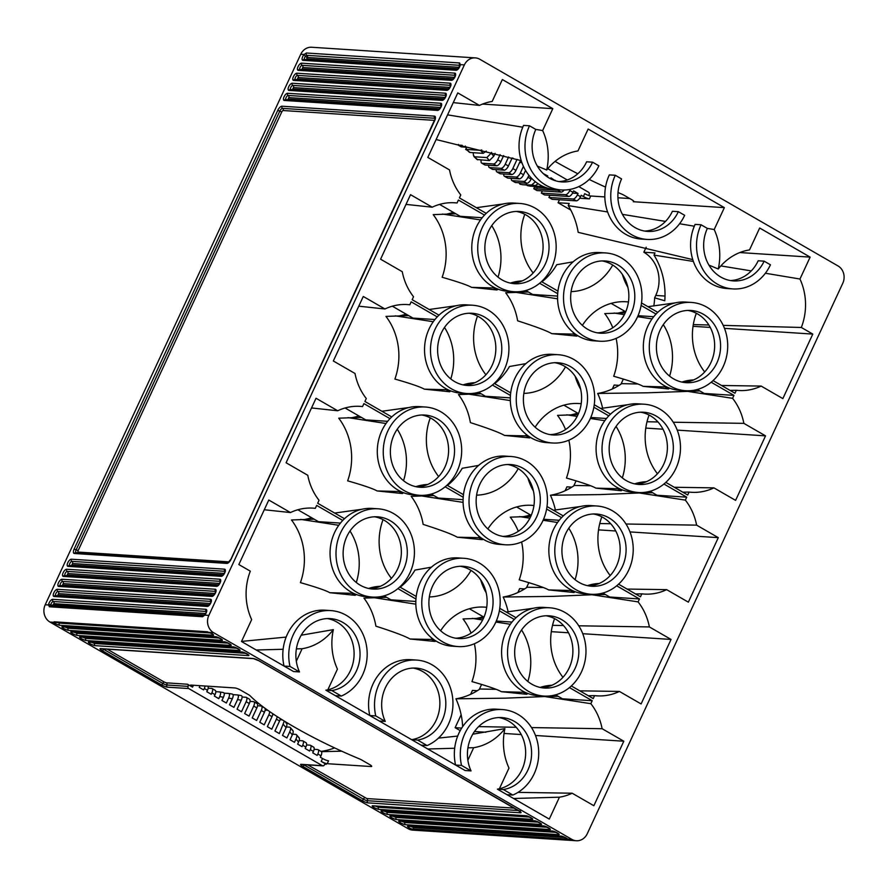 <?xml version="1.0" encoding="UTF-8"?>
<svg xmlns="http://www.w3.org/2000/svg" width="888" height="888" viewBox="0 0 888 888"><rect width="100%" height="100%" fill="white"/><g stroke="black" fill="none" stroke-linecap="round" stroke-linejoin="round"><path stroke-width="1.33" d="M479.786 59.252L838.028 265.945A12.865 11.4 -86.3 0 1 842.79 283.239L587.257 833.732A12.865 11.4 -86.3 0 1 576.334 840.747A12.865 11.4 -86.3 0 1 571.85 839.382L213.608 632.689A12.865 11.4 -86.3 0 1 208.847 615.395L464.369 64.902A12.865 11.4 -86.3 0 1 475.302 57.887A12.865 11.4 -86.3 0 1 479.786 59.252M547.763 168.709L567.277 179.964M578.754 186.591L588.578 192.263A1.61 1.421 93.7 0 1 589.166 194.417A1.61 1.421 -86.3 0 0 589.066 195.615M480.974 160.04L481.074 161.871A4.829 2.054 120 0 0 481.651 163.103A4.829 2.054 120 0 0 482.073 163.226L493.462 163.969A4.829 2.054 120 0 0 497.691 159.818L500.099 154.623M495.104 153.313L493.772 156.199L491.164 153.18L491.53 152.392M549.938 195.271L548.917 197.458L552.07 199.278L576.29 200.855A4.829 2.054 -60 0 0 580.519 196.692L581.185 195.26L583.394 196.537L584.715 193.673A4.829 0.899 -155.1 0 0 590.731 196.004L604.817 196.914M548.917 197.458L573.137 199.034A4.829 2.054 -60 0 0 577.366 194.883L578.033 193.44L573.615 190.898L572.949 192.33L569.796 190.509L570.329 189.355M555.167 180.675L550.904 177.8L550.471 178.743M547.341 176.879L547.752 175.979L543.267 173.593M531.512 178.233L531.113 179.099A4.829 2.054 120 0 1 526.884 183.25L515.495 182.517A4.829 2.054 120 0 1 515.084 182.395L511.921 180.575A4.829 2.054 120 0 1 511.344 179.332L511.299 178.366M511.921 180.575A4.829 2.054 120 0 0 512.343 180.697L523.731 181.429A4.829 2.054 120 0 0 527.96 177.278L528.893 175.258M525.552 170.407L523.543 174.736A4.829 2.054 120 0 1 519.314 178.888L507.925 178.144A4.829 2.054 120 0 1 507.514 178.022L504.362 176.201A4.829 2.054 120 0 1 503.785 174.969L503.729 174.004M504.362 176.201A4.829 2.054 120 0 0 504.773 176.323L516.161 177.067A4.829 2.054 120 0 0 520.39 172.916L523.421 166.378M520.579 160.451L515.972 170.363A4.829 2.054 120 0 1 511.754 174.525L500.355 173.782A4.829 2.054 120 0 1 499.944 173.66L496.792 171.839A4.829 2.054 120 0 1 496.214 170.596L496.159 169.63M496.792 171.839A4.829 2.054 120 0 0 497.202 171.961L508.591 172.705A4.829 2.054 120 0 0 512.82 168.542L517.071 159.385M512.143 157.942L508.413 166.001A4.829 2.054 120 0 1 504.184 170.152L492.785 169.419A4.829 2.054 120 0 1 492.374 169.297L489.221 167.477A4.829 2.054 120 0 1 488.644 166.234L488.589 165.268M489.221 167.477A4.829 2.054 120 0 0 489.632 167.599L501.032 168.332A4.829 2.054 120 0 0 505.25 164.18L508.613 156.943M503.651 155.578L500.843 161.627A4.829 2.054 120 0 1 496.614 165.79L485.225 165.046A4.829 2.054 120 0 1 484.804 164.924L481.651 163.103M284.304 721.089L279.332 733.577L274.914 731.024L279.576 720.989A4.829 2.054 -60 0 0 280.308 718.603M290.221 727.461L289.599 727.161C290.876 727.516 290.92 729.081 289.732 731.845L286.902 737.939L282.484 735.397L286.091 727.627C287.279 724.852 287.235 723.298 285.969 722.943M296.459 734.698L295.837 734.398C297.114 734.753 297.158 736.307 295.97 739.071L294.472 742.313L290.054 739.76L292.33 734.853C293.517 732.089 293.473 730.535 292.208 730.18M299.145 740.581L302.464 740.792A4.829 2.054 120 0 1 302.886 740.914A4.829 2.054 120 0 1 302.697 745.243L302.042 746.675L297.624 744.122L298.568 742.091C299.756 739.327 299.711 737.762 298.446 737.406M306.549 744.932L310.034 745.165A4.829 2.054 120 0 1 310.456 745.287A4.829 2.054 120 0 1 310.267 749.605L309.601 751.037L305.195 748.495L305.861 747.063A4.829 2.054 120 0 0 306.038 742.734A4.829 2.054 120 0 0 305.616 742.612M314.119 749.306L317.604 749.528A4.829 2.054 120 0 1 318.015 749.65A4.829 2.054 120 0 1 317.837 753.979L317.171 755.411L312.754 752.858L313.42 751.426A4.829 2.054 120 0 0 313.608 747.108A4.829 2.054 120 0 0 313.187 746.986M321.201 761.371A4.829 0.899 24.9 0 0 327.217 763.691L371.106 766.544A4.829 0.899 24.9 0 0 371.695 766.4A4.829 0.899 24.9 0 0 369.552 764.513L362.038 760.172A4.829 0.899 24.9 0 0 359.229 758.796A112.587 20.901 -155.1 0 1 250.25 695.926A4.829 0.899 24.9 0 0 248.396 694.605L240.892 690.276A4.829 0.899 24.9 0 0 234.876 687.945L190.987 685.092A4.829 0.899 24.9 0 0 190.398 685.247A4.829 0.899 24.9 0 0 192.541 687.134L187.501 684.226A1.61 1.421 -86.3 0 1 188.09 686.38A1.61 1.421 93.7 0 0 188.689 688.544L322.399 765.689A1.61 1.421 93.7 0 0 324.32 764.99A1.61 1.421 -86.3 0 1 326.251 764.279L321.201 761.371L322.533 758.496L320.324 757.231L320.99 755.799A4.829 2.054 120 0 0 321.167 751.47A4.829 2.054 120 0 0 320.757 751.348M219.702 691.941L219.602 691.93C220.868 692.274 220.912 693.839 219.736 696.603L218.781 698.645L214.374 696.092L215.04 694.66L211.877 692.84L211.222 694.272L206.804 691.73L207.47 690.298L204.318 688.478L203.652 689.909L199.234 687.356L199.9 685.925A4.829 2.054 -60 0 0 200.011 685.68M228.605 693.439L228.505 693.428C229.77 693.783 229.814 695.337 228.627 698.101L226.351 703.007L221.933 700.466L223.443 697.224C224.62 694.46 224.575 692.906 223.31 692.551L219.758 691.941M237.507 694.938L237.407 694.927C238.672 695.282 238.717 696.836 237.529 699.6L233.921 707.37L229.504 704.828L232.334 698.723C233.522 695.959 233.477 694.405 232.212 694.05L228.66 693.45M279.576 720.989L276.423 719.169L271.761 729.203L267.344 726.662L272.006 716.627L268.853 714.807L264.191 724.841L259.784 722.288L264.435 712.254L261.283 710.444L256.632 720.479L252.214 717.926L256.865 707.891L253.713 706.071L249.062 716.105L244.644 713.564L249.306 703.529L246.143 701.709L241.492 711.743L237.074 709.19L241.236 700.232C242.424 697.457 242.38 695.903 241.114 695.548L237.551 694.949M493.806 287.246A56.299 49.883 -86.3 0 1 493.428 287.956L496.936 289.976A56.299 49.883 -86.3 0 1 498.079 289.166A44.234 39.194 -86.3 0 1 493.806 287.246A44.234 39.194 -86.3 0 1 476.312 227.184A44.234 39.194 -86.3 0 1 484.493 215.096A44.234 39.194 -86.3 0 1 486.224 213.364L459.407 197.902L460.783 194.949A56.299 49.883 -86.3 0 1 449.517 169.919L427.827 157.409L457.775 92.896L479.453 105.417A56.299 49.883 -86.3 0 1 492.185 101.443L502.353 79.543L552.813 108.658L542.646 130.558A56.299 49.883 -86.3 0 1 546.719 170.019A56.299 49.883 -86.3 0 1 577.966 150.938L588.134 129.038L724.364 207.637L633.288 201.72L633.61 201.01M618.015 192.541A112.587 20.901 24.9 0 0 621.422 193.973A4.829 0.899 24.9 0 1 624.231 195.349L631.734 199.678A4.829 0.899 24.9 0 1 633.877 201.565A4.829 0.899 24.9 0 1 633.288 201.72M605.527 187.102A112.587 20.901 24.9 0 1 589.177 179.443M577.799 173.748A112.587 20.901 24.9 0 1 555.089 161.383M579.653 198.235L589.41 198.868A4.829 0.899 24.9 0 1 583.394 196.537M572.56 193.084L578.033 193.44M553.923 180.253L555.322 180.342M545.92 175.857L547.752 175.979M519.613 162.526L521.9 162.671M512.043 158.153L513.131 158.231M724.364 207.637L714.196 229.537L707.314 228.383M694.305 226.196L679.586 223.754M665.478 221.412L622.444 214.363M607.603 211.954L568.22 205.605L569.219 203.463L558.064 202.742L570.773 210.068M559.451 199.756L558.064 202.742M629.747 198.535L617.926 197.769M498.878 717.548A36.186 32.068 93.7 0 1 525.652 752.458A36.186 32.068 93.7 0 1 499.378 788.788L508.991 768.076A56.299 49.883 -86.3 0 1 504.917 728.615A56.299 49.883 -86.3 0 1 473.67 747.696L467.932 747.863M454.678 748.251L427.805 748.995M341.691 751.181L321.401 751.659M473.67 747.696L467.865 760.217M502.386 709.568A44.234 39.194 -86.3 0 1 538.361 746.975A44.234 39.194 -86.3 0 1 512.864 795.038L503.352 789.543A36.186 32.068 93.7 0 0 531.59 752.291A36.186 32.068 93.7 0 0 501.864 717.593A36.186 32.068 93.7 0 0 472.705 734.298A36.186 32.068 93.7 0 0 471.051 770.906L461.538 765.412A44.234 39.194 -86.3 0 1 502.386 709.568L496.436 709.179A44.234 39.194 -86.3 0 0 455.588 765.034L325.852 690.176A36.186 32.068 -86.3 0 0 327.827 689.81L337.44 669.097A56.299 49.883 -86.3 0 1 333.366 629.636A56.299 49.883 -86.3 0 1 302.12 648.717L296.315 661.238M576.334 840.747L412.698 830.114A12.865 11.4 -86.3 0 1 408.214 828.748L49.972 622.055A12.865 11.4 -86.3 0 1 45.21 604.761L300.743 54.268A12.865 11.4 -86.3 0 1 311.666 47.253L475.302 57.887M465.623 147.164L461.249 146.875L458.097 145.055L458.386 144.455M467.576 150.527L465.667 149.428L465.923 148.873M533.943 186.48L528.882 185.903M564.146 190.01A4.829 2.054 -60 0 1 561.149 192.119L536.94 190.543L533.788 188.722L534.598 186.98M572.949 192.33A4.829 2.054 -60 0 1 568.72 196.481L544.499 194.916L541.347 193.096L542.368 190.898M646.175 247.208L643.844 252.225A32.168 28.505 -86.3 0 1 655.755 295.449L654.645 297.846L664.79 300.755A69.786 61.838 -86.3 0 0 654.001 255.1L655 252.947L643.844 252.225M653.823 305.994A70.774 62.715 93.7 0 0 654.645 297.846M623.354 379.043L621.001 384.116M619.069 385.37L614.163 385.048L612.343 388.977M576.112 480.819L573.748 485.903M571.817 487.157L566.921 486.835L565.101 490.764M528.86 582.606L526.506 587.69M524.575 588.933L519.68 588.622L517.848 592.551M481.618 684.393L479.265 689.465M477.322 690.72L472.427 690.409L470.607 694.338M461.138 714.74L455.122 727.683L460.173 730.591L459.662 731.69M458.141 734.953L457.631 736.074M322.533 758.496A4.829 0.899 -155.1 0 0 328.549 760.827L327.217 763.691M208.158 688.167L211.644 688.4A4.829 2.054 -60 0 1 212.066 688.511A4.829 2.054 -60 0 1 211.877 692.84M286.513 723.165L285.192 721.633M292.751 730.402L290.265 727.516M282.306 719.857L280.064 719.713M289.599 727.161L286.38 726.95M295.837 734.398L292.618 734.187M276.423 719.169A4.829 2.054 -60 0 0 277.167 716.605M272.006 716.627A4.829 2.054 -60 0 0 272.771 713.708M268.853 714.807A4.829 2.054 -60 0 0 269.597 711.543M264.435 712.254A4.829 2.054 -60 0 0 264.913 708.213M261.283 710.444A4.829 2.054 -60 0 0 261.461 706.115A4.829 2.054 -60 0 0 261.05 705.993L257.564 705.771M256.865 707.891A4.829 2.054 -60 0 0 257.054 703.562L253.901 701.753A4.829 2.054 -60 0 0 253.48 701.631L249.994 701.398M253.713 706.071A4.829 2.054 -60 0 0 253.901 701.753M249.306 703.529A4.829 2.054 -60 0 0 249.484 699.2L246.331 697.38A4.829 2.054 -60 0 0 245.909 697.258L242.069 697.013M246.143 701.709A4.829 2.054 -60 0 0 246.331 697.38M272.694 714.496L274.092 714.596M265.135 710.134L267.832 710.311M219.602 691.93L215.795 691.674M237.407 694.927L233.011 694.638M228.505 693.428L224.109 693.14M215.04 694.66A4.829 2.054 -60 0 0 215.218 690.331L212.066 688.511M207.47 690.298A4.829 2.054 -60 0 0 207.903 686.191M204.318 688.478A4.829 2.054 -60 0 0 205.05 686.013M685.636 390.709L679.686 390.32A44.234 39.194 -86.3 0 1 669.63 388.145A44.234 39.194 -86.3 0 1 665.356 386.225A44.234 39.194 -86.3 0 1 647.863 326.162A44.234 39.194 -86.3 0 1 656.032 314.075A44.234 39.194 -86.3 0 1 657.775 312.343A44.234 39.194 -86.3 0 1 685.414 302.042L691.364 302.431A44.234 39.194 -86.3 0 1 723.187 366.578A44.234 39.194 -86.3 0 1 685.636 390.709A44.234 39.194 -86.3 0 1 653.812 326.551A44.234 39.194 -86.3 0 1 691.364 302.431M594.261 404.75L610.533 414.13A44.234 39.194 -86.3 0 1 638.172 403.829L644.122 404.207A44.234 39.194 -86.3 0 1 675.946 468.365A44.234 39.194 -86.3 0 1 638.383 492.496A44.234 39.194 -86.3 0 1 606.56 428.338A44.234 39.194 -86.3 0 1 644.122 404.207M683.183 382.328A36.186 32.068 93.7 0 0 693.739 379.886A36.186 32.068 -86.3 0 0 704.695 371.961A36.186 32.068 93.7 0 0 710.933 362.559A36.186 32.068 93.7 0 0 696.325 313.264A36.186 32.068 -86.3 0 0 687.856 310.411M547.019 506.526L563.281 515.917A44.234 39.194 -86.3 0 1 590.92 505.605L596.869 505.994A44.234 39.194 -86.3 0 1 628.693 570.152A44.234 39.194 -86.3 0 1 591.142 594.272A44.234 39.194 -86.3 0 1 559.318 530.125A44.234 39.194 -86.3 0 1 596.869 505.994M635.941 484.115A36.186 32.068 93.7 0 0 646.497 481.662A36.186 32.068 -86.3 0 0 657.453 473.748A36.186 32.068 93.7 0 0 663.68 464.335A36.186 32.068 93.7 0 0 649.073 415.051A36.186 32.068 -86.3 0 0 640.614 412.199M638.383 492.496L632.434 492.107A44.234 39.194 -86.3 0 1 622.377 489.932A44.234 39.194 -86.3 0 1 618.115 488A44.234 39.194 -86.3 0 1 600.61 427.949A44.234 39.194 -86.3 0 1 608.791 415.862A44.234 39.194 -86.3 0 1 610.533 414.13M499.766 608.313L516.039 617.704A44.234 39.194 -86.3 0 1 543.678 607.392L549.628 607.78A44.234 39.194 -86.3 0 1 581.451 671.939A44.234 39.194 -86.3 0 1 543.889 696.059A44.234 39.194 -86.3 0 1 512.076 631.901A44.234 39.194 -86.3 0 1 549.628 607.78M588.7 585.902A36.186 32.068 93.7 0 0 599.245 583.449A36.186 32.068 -86.3 0 0 610.2 575.535A36.186 32.068 93.7 0 0 616.439 566.122A36.186 32.068 93.7 0 0 601.831 516.838A36.186 32.068 -86.3 0 0 593.373 513.986M591.142 594.272L585.192 593.883A44.234 39.194 -86.3 0 1 575.135 591.719A44.234 39.194 -86.3 0 1 570.873 589.787A44.234 39.194 -86.3 0 1 553.368 529.736A44.234 39.194 -86.3 0 1 561.549 517.637A44.234 39.194 -86.3 0 1 563.281 515.917M541.447 687.689A36.186 32.068 93.7 0 0 552.003 685.236A36.186 32.068 -86.3 0 0 562.959 677.311A36.186 32.068 93.7 0 0 569.186 667.909A36.186 32.068 93.7 0 0 554.589 618.625A36.186 32.068 -86.3 0 0 546.12 615.773M543.889 696.059L537.939 695.67A44.234 39.194 -86.3 0 1 527.883 693.495A44.234 39.194 -86.3 0 1 523.62 691.574A44.234 39.194 -86.3 0 1 506.127 631.523A44.234 39.194 -86.3 0 1 514.296 619.424A44.234 39.194 -86.3 0 1 516.039 617.704M484.493 215.096L458.408 200.044L457.043 202.997A56.299 49.883 -86.3 0 0 432.212 207.193L406.016 204.395M446.564 389.022A56.299 49.883 -86.3 0 1 446.176 389.743L449.683 391.763A56.299 49.883 -86.3 0 1 450.827 390.953A44.234 39.194 -86.3 0 1 446.564 389.022A44.234 39.194 -86.3 0 1 429.059 328.971A44.234 39.194 -86.3 0 1 437.24 316.883A44.234 39.194 -86.3 0 1 438.983 315.151L412.165 299.678L413.531 296.736A56.299 49.883 -86.3 0 1 402.264 271.706L380.586 259.196L410.522 194.683L432.212 207.193M437.24 316.883L411.166 301.831L409.801 304.784A56.299 49.883 -86.3 0 0 384.959 308.98L358.774 306.182M399.323 490.809A56.299 49.883 -86.3 0 1 398.934 491.519L402.442 493.539A56.299 49.883 -86.3 0 1 403.585 492.74A44.234 39.194 -86.3 0 1 399.323 490.809A44.234 39.194 -86.3 0 1 381.818 430.758A44.234 39.194 -86.3 0 1 389.999 418.659A44.234 39.194 -86.3 0 1 391.73 416.938L364.913 401.465L366.289 398.512A56.299 49.883 -86.3 0 1 355.022 373.493L333.333 360.983L363.281 296.47L384.959 308.98M389.999 418.659L363.914 403.618L362.548 406.571A56.299 49.883 -86.3 0 0 337.718 410.767L311.522 407.958M352.07 592.596A56.299 49.883 -86.3 0 1 351.692 593.306L355.189 595.326A56.299 49.883 -86.3 0 1 356.332 594.516A44.234 39.194 -86.3 0 1 352.07 592.596A44.234 39.194 -86.3 0 1 334.576 532.545A44.234 39.194 -86.3 0 1 342.746 520.446A44.234 39.194 -86.3 0 1 344.489 518.725L317.671 503.252L319.036 500.299A56.299 49.883 -86.3 0 1 307.77 475.28L286.091 462.759L316.028 398.257L337.718 410.767M342.746 520.446L316.672 505.405L315.307 508.347A56.299 49.883 -86.3 0 0 290.465 512.554L264.28 509.745M299.5 671.927L289.988 666.433A44.234 39.194 -86.3 0 1 330.836 610.589A44.234 39.194 -86.3 0 1 366.811 647.996A44.234 39.194 -86.3 0 1 341.314 696.059L331.801 690.564A36.186 32.068 93.7 0 0 360.04 653.313A36.186 32.068 93.7 0 0 330.314 618.614A36.186 32.068 93.7 0 0 301.154 635.32A36.186 32.068 93.7 0 0 299.5 671.927L293.551 671.539L241.503 641.513L251.659 619.613A56.299 49.883 -86.3 0 1 250.305 571.162L238.839 564.546L268.787 500.033L290.465 512.554M461.538 765.412L455.588 765.034L465.101 770.518L471.051 770.906M499.378 788.788A36.186 32.068 -86.3 0 1 497.402 789.155L503.352 789.543M569.441 687.59L592.218 700.732L590.853 703.685A56.299 49.883 -86.3 0 1 602.12 728.715L623.809 741.225L593.861 805.727L572.172 793.217A56.299 49.883 -86.3 0 1 559.44 797.191L549.284 819.091L497.402 789.155M571.317 685.947L593.217 698.59L594.594 695.637A56.299 49.883 -86.3 0 0 600.832 695.926A56.299 49.883 -86.3 0 0 619.424 691.441L579.786 690.831M616.683 585.803L639.471 598.956L638.095 601.898A56.299 49.883 -86.3 0 1 649.372 626.928L671.051 639.438L641.103 703.951L619.424 691.441M618.57 584.171L640.47 596.803L641.835 593.85A56.299 49.883 -86.3 0 0 648.085 594.15A56.299 49.883 -86.3 0 0 666.666 589.654L627.039 589.055M663.924 484.016L686.713 497.169L685.347 500.122A56.299 49.883 -86.3 0 1 696.614 525.141L718.303 537.651L688.355 602.164L666.666 589.654M665.811 482.384L687.712 495.016L689.088 492.063A56.299 49.883 -86.3 0 0 695.326 492.363A56.299 49.883 -86.3 0 0 713.919 487.867L674.281 487.268M711.177 382.24L733.965 395.382L732.589 398.335A56.299 49.883 -86.3 0 1 743.855 423.354L765.545 435.864L735.597 500.377L713.919 487.867M713.064 380.597L734.964 393.229L736.33 390.276A56.299 49.883 -86.3 0 0 742.568 390.576A56.299 49.883 -86.3 0 0 761.16 386.08L721.533 385.481M714.196 229.537A56.299 49.883 -86.3 0 1 718.27 268.997A56.299 49.883 -86.3 0 1 749.516 249.917L759.673 228.016L810.134 257.12L799.966 279.021A56.299 49.883 -86.3 0 1 801.331 327.472L812.786 334.088L782.85 398.601L761.16 386.08M523.62 691.574A56.299 49.883 -86.3 0 1 523.243 692.285L526.739 694.305A56.299 49.883 -86.3 0 1 527.883 693.495M435.464 640.703A44.234 39.194 -86.3 0 1 431.59 637.895A56.299 49.883 -86.3 0 1 431.657 639.449L435.164 641.469A56.299 49.883 -86.3 0 1 435.464 640.703A44.234 39.194 -86.3 0 0 452.17 646.187L458.119 646.575A44.234 39.194 -86.3 0 1 426.296 582.417A44.234 39.194 -86.3 0 1 463.858 558.286A44.234 39.194 -86.3 0 1 495.671 622.444A44.234 39.194 -86.3 0 1 458.119 646.575M399.778 586.968L416.217 596.459A44.234 39.194 -86.3 0 1 420.346 582.029A44.234 39.194 -86.3 0 1 457.908 557.908L463.858 558.286M431.59 637.895A44.234 39.194 -86.3 0 1 415.95 599.034A44.234 39.194 -86.3 0 1 416.217 596.459M415.95 599.034L397.891 588.611M562.959 677.311A56.299 49.883 -86.3 0 1 554.589 618.625M540.137 687.423A56.299 49.883 -86.3 0 1 552.003 685.236M521.556 629.981A56.299 49.883 -86.3 0 1 527.849 681.473M570.873 589.787A56.299 49.883 -86.3 0 1 570.485 590.498L573.992 592.518A56.299 49.883 -86.3 0 1 575.135 591.719M514.296 619.424L499.367 610.811M429.348 596.947A56.299 49.883 -86.3 0 0 471.006 570.396A36.186 32.068 -86.3 0 1 480.663 579.831A56.299 49.883 -86.3 0 0 486.18 592.762A36.186 32.068 -86.3 0 1 486.702 607.314A56.299 49.883 -86.3 0 0 440.615 630.735M482.717 538.916A44.234 39.194 -86.3 0 1 478.832 536.108A56.299 49.883 -86.3 0 1 478.91 537.662L482.417 539.682A56.299 49.883 -86.3 0 1 482.717 538.916A44.234 39.194 -86.3 0 0 499.411 544.399L505.361 544.788A44.234 39.194 -86.3 0 1 473.548 480.63A44.234 39.194 -86.3 0 1 511.1 456.51A44.234 39.194 -86.3 0 1 542.923 520.657A44.234 39.194 -86.3 0 1 505.361 544.788M374.57 516.794A36.186 32.068 -86.3 0 1 383.039 519.647A56.299 49.883 -86.3 0 0 391.408 578.332A36.186 32.068 -86.3 0 1 380.453 586.258A56.299 49.883 -86.3 0 0 368.587 588.444M350.005 531.002A56.299 49.883 -86.3 0 1 356.299 582.495M447.019 485.192L463.458 494.672A44.234 39.194 -86.3 0 1 467.588 480.242A44.234 39.194 -86.3 0 1 505.15 456.121L511.1 456.51M478.832 536.108A44.234 39.194 -86.3 0 1 463.203 497.247A44.234 39.194 -86.3 0 1 463.458 494.672M463.203 497.247L445.132 486.824M618.115 488A56.299 49.883 -86.3 0 1 617.726 488.722L621.234 490.742A56.299 49.883 -86.3 0 1 622.377 489.932M610.2 575.535A56.299 49.883 -86.3 0 1 601.831 516.838M587.379 585.647A56.299 49.883 -86.3 0 1 599.245 583.449M568.797 528.194A56.299 49.883 -86.3 0 1 575.091 579.686M529.958 437.129A44.234 39.194 -86.3 0 1 526.085 434.332A56.299 49.883 -86.3 0 1 526.151 435.875L529.659 437.906A56.299 49.883 -86.3 0 1 529.958 437.129A44.234 39.194 -86.3 0 0 546.664 442.613L552.614 443.001A44.234 39.194 -86.3 0 1 520.79 378.843A44.234 39.194 -86.3 0 1 558.341 354.723A44.234 39.194 -86.3 0 1 590.165 418.881A44.234 39.194 -86.3 0 1 552.614 443.001M561.549 517.637L546.62 509.024M476.59 495.16A56.299 49.883 -86.3 0 0 518.248 468.609A36.186 32.068 -86.3 0 1 527.916 478.044A56.299 49.883 -86.3 0 0 533.422 490.986A36.186 32.068 -86.3 0 1 533.954 505.527A56.299 49.883 -86.3 0 0 487.856 528.948M494.261 383.405L510.7 392.885A44.234 39.194 -86.3 0 1 514.84 378.466A44.234 39.194 -86.3 0 1 552.392 354.334L558.341 354.723M526.085 434.332A44.234 39.194 -86.3 0 1 510.445 395.46A44.234 39.194 -86.3 0 1 510.7 392.885M510.445 395.46L492.385 385.037M421.822 415.007A36.186 32.068 -86.3 0 1 430.28 417.86A56.299 49.883 -86.3 0 0 438.65 476.556A36.186 32.068 -86.3 0 1 427.694 484.471A56.299 49.883 -86.3 0 0 415.828 486.668M397.247 429.215A56.299 49.883 -86.3 0 1 403.541 480.708M657.453 473.748A56.299 49.883 -86.3 0 1 649.073 415.051M634.62 483.86A56.299 49.883 -86.3 0 1 646.497 481.662M616.05 426.418A56.299 49.883 -86.3 0 1 622.344 477.899M665.356 386.225A56.299 49.883 -86.3 0 1 664.979 386.935L668.486 388.955A56.299 49.883 -86.3 0 1 669.63 388.145M523.842 393.384A56.299 49.883 -86.3 0 0 565.501 366.822A36.186 32.068 -86.3 0 1 575.158 376.268A56.299 49.883 -86.3 0 0 580.663 389.199A36.186 32.068 -86.3 0 1 581.196 403.74A56.299 49.883 -86.3 0 0 535.109 427.161M576.9 336.119A56.299 49.883 -86.3 0 1 577.211 335.353A44.234 39.194 -86.3 0 1 573.326 332.545A56.299 49.883 -86.3 0 1 573.404 334.099L576.9 336.119L551.781 333.644C546.819 330.78 535.442 326.507 517.637 320.823A61.561 54.556 93.7 0 0 505.683 292.774L528.338 291.974M608.791 415.862L593.861 407.248M469.064 313.22A36.186 32.068 -86.3 0 1 477.522 316.073A56.299 49.883 -86.3 0 0 485.903 374.769A36.186 32.068 -86.3 0 1 474.947 382.684A56.299 49.883 -86.3 0 0 463.081 384.881M444.5 327.439A56.299 49.883 -86.3 0 1 450.793 378.921M541.514 281.618L557.953 291.109A44.234 39.194 -86.3 0 1 562.082 276.679A44.234 39.194 -86.3 0 1 599.644 252.547L605.594 252.936A44.234 39.194 -86.3 0 1 637.418 317.094A44.234 39.194 -86.3 0 1 599.855 341.214A44.234 39.194 -86.3 0 1 568.031 277.067A44.234 39.194 -86.3 0 1 605.594 252.936M573.326 332.545A44.234 39.194 -86.3 0 1 557.697 293.684A44.234 39.194 -86.3 0 1 557.953 291.109M557.697 293.684L539.627 283.261M704.695 371.961A56.299 49.883 -86.3 0 1 696.325 313.264M681.873 382.073A56.299 49.883 -86.3 0 1 693.739 379.886M663.292 324.631A56.299 49.883 -86.3 0 1 669.585 376.124M641.513 302.963L657.775 312.343M656.032 314.075L641.114 305.461M571.084 291.597A56.299 49.883 -86.3 0 0 612.742 265.035A36.186 32.068 -86.3 0 1 622.41 274.481A56.299 49.883 -86.3 0 0 627.916 287.412A36.186 32.068 -86.3 0 1 628.449 301.964A56.299 49.883 -86.3 0 0 582.35 325.385M516.317 211.433A36.186 32.068 -86.3 0 1 524.775 214.286A56.299 49.883 -86.3 0 0 533.144 272.982A36.186 32.068 -86.3 0 1 522.188 280.908A56.299 49.883 -86.3 0 0 510.323 283.094M491.741 225.652A56.299 49.883 -86.3 0 1 498.035 277.145M213.608 632.689L49.972 622.055M208.847 615.395L204.751 615.129L202.608 616.727L49.384 606.77L48.551 604.983L45.21 604.761M458.208 68.742L306.771 58.908L307.004 57.742L305.55 56.111L306.882 55.334L460.317 65.357M306.438 53.003L459.662 62.959L460.284 64.635A4.018 1.709 120 0 1 458.719 68.398A4.018 1.709 120 0 1 456.132 70.274L302.908 60.317A4.018 1.709 120 0 1 302.164 58.231A4.018 1.709 120 0 1 304.084 54.49L306.438 53.003A1.61 1.421 93.7 0 0 306.882 55.334A1.61 1.421 93.7 0 1 307.437 57.476L459.218 67.333M51.349 605.838L50.816 604.895A2.409 1.021 120 0 1 51.748 602.63A2.409 1.021 120 0 1 53.302 601.509L206.405 611.455M204.673 614.94L53.069 604.795A1.61 1.099 3.9 0 1 50.816 604.895A1.61 1.099 4.2 0 0 48.551 604.983A4.018 1.709 120 0 1 50.128 601.22A4.018 1.709 120 0 1 52.703 599.345L205.927 609.301A4.018 1.709 120 0 1 206.671 611.388A4.018 1.709 120 0 1 204.751 615.129A1.61 0.622 -138.8 0 1 204.806 614.796A1.61 0.622 -138.8 0 1 205.095 614.707M567.754 839.116A4.018 0.744 24.9 0 0 564.624 837.218A4.018 0.744 24.9 0 0 561.216 836.108L408.003 826.151A4.018 0.744 24.9 0 0 408.08 827.05A4.018 0.744 24.9 0 0 411.555 828.959L571.85 839.382M518.381 635.542A36.186 32.068 93.7 0 0 544.411 688.034A36.186 32.068 93.7 0 0 575.147 668.298A36.186 32.068 93.7 0 0 549.106 615.806A36.186 32.068 93.7 0 0 518.381 635.542M565.623 533.766A36.186 32.068 93.7 0 0 591.663 586.247A36.186 32.068 93.7 0 0 622.388 566.511A36.186 32.068 93.7 0 0 596.359 514.019A36.186 32.068 93.7 0 0 565.623 533.766M612.875 431.979A36.186 32.068 93.7 0 0 638.905 484.471A36.186 32.068 93.7 0 0 669.63 464.724A36.186 32.068 93.7 0 0 643.6 412.232A36.186 32.068 93.7 0 0 612.875 431.979M660.117 330.192A36.186 32.068 93.7 0 0 686.158 382.684A36.186 32.068 93.7 0 0 716.882 362.937A36.186 32.068 93.7 0 0 690.842 310.456A36.186 32.068 93.7 0 0 660.117 330.192M506.915 794.649L512.864 795.038M438.439 738.117L457.697 736.063M472.771 734.187L504.917 728.615M572.172 793.217L517.981 792.374M513.575 798.49L559.44 797.191M478.643 726.606L516.228 727.305M531.512 727.583L602.12 728.715M462.626 726.284A69.786 61.838 93.7 0 0 455.944 698.812A69.786 61.838 93.7 0 0 479.92 689.01L495.97 689.332M590.853 703.685L544.788 696.547L505.494 698.168L455.944 698.812M526.739 694.305L501.376 691.697C497.524 689.476 487.723 686.113 471.961 681.607A61.561 54.556 93.7 0 0 474.359 643.756M508.136 611.81A69.786 61.838 93.7 0 0 503.185 597.025A69.786 61.838 93.7 0 0 527.172 587.234L543.212 587.545M555.389 510.034A69.786 61.838 93.7 0 0 550.438 495.238A69.786 61.838 93.7 0 0 574.414 485.447L590.465 485.758M602.63 408.247A69.786 61.838 93.7 0 0 597.68 393.451A69.786 61.838 93.7 0 0 621.667 383.66L637.706 383.982M692.773 259.618L578.199 232.356A69.786 61.838 93.7 0 0 568.22 205.605M334.587 747.896A69.786 61.838 -86.3 0 1 321.012 751.381M552.514 625.319L563.469 625.529M578.765 625.796L649.372 626.928M638.095 601.898L592.03 594.76L552.736 596.381L503.185 597.025M544.788 696.547L558.141 696.303M588.311 695.748L594.594 695.637M573.992 592.518L548.629 589.921C544.777 587.69 534.965 584.326 519.214 579.82A61.561 54.556 93.7 0 0 521.6 541.969M506.216 612.032L533.544 608.225M671.051 639.438L582.739 633.699M568.509 632.778L551.293 631.657M461.705 728.105L455.122 727.683M654.001 255.1L693.373 261.449M720.834 265.912L751.259 270.907M765.367 273.238L799.966 279.021M810.134 257.12L739.826 252.558M693.295 324.586L708.857 324.997M723.209 325.385L801.331 327.472M708.913 265.09L718.27 268.997M812.786 334.088L724.486 328.349M710.245 327.417L693.029 326.307M597.68 393.451L647.23 392.807L699.888 390.953M730.047 390.398L736.33 390.276M647.951 306.682L675.28 302.864M647.008 421.756L657.964 421.955M673.259 422.233L743.855 423.354M732.589 398.335L686.524 391.197M685.347 500.122L639.282 492.973L652.636 492.74M682.805 492.185L689.088 492.063M639.282 492.973L599.977 494.594L550.438 495.238M668.486 388.955L643.123 386.347C639.271 384.127 629.459 380.763 613.708 376.246A61.561 54.556 93.7 0 0 616.094 338.395M600.71 408.469L628.038 404.651M765.545 435.864L677.233 430.125M662.992 429.204L645.787 428.083M592.218 700.732L562.47 698.801L555.599 694.838M639.471 598.956L609.723 597.014L602.841 593.051M592.03 594.76L605.394 594.516M635.553 593.972L641.835 593.85M686.713 497.169L656.965 495.238L650.094 491.264M733.965 395.382L704.206 393.451L697.335 389.477M543.023 687.578L541.846 686.901M590.265 585.791L589.099 585.114M599.766 523.543L610.722 523.742M626.007 524.009L696.614 525.141M621.234 490.742L595.87 488.134C592.019 485.914 582.217 482.539 566.455 478.033A61.561 54.556 93.7 0 0 568.853 440.182M553.457 510.245L580.785 506.438M718.303 537.651L629.992 531.912M615.75 530.991L598.534 529.87M476.934 618.303A61.561 54.556 93.7 0 0 483.15 616.683M471.062 633.1A61.561 54.556 93.7 0 0 463.025 618.947L483.527 618.181M524.175 516.516A61.561 54.556 93.7 0 0 530.402 514.907M518.303 531.313A61.561 54.556 93.7 0 0 510.278 517.16L530.769 516.394M571.428 414.729A61.561 54.556 93.7 0 0 577.644 413.12M565.545 429.526A61.561 54.556 93.7 0 0 557.52 415.373L578.021 414.618M618.67 312.953A61.561 54.556 93.7 0 0 624.897 311.333M612.798 327.75A61.561 54.556 93.7 0 0 604.761 313.586L625.263 312.831M435.164 641.469L410.034 639.005C405.072 636.13 393.695 631.856 375.901 626.173A61.561 54.556 93.7 0 0 363.947 598.124L386.591 597.324M377.844 597.48A61.561 54.556 93.7 0 0 384.071 595.87L390.92 599.822L415.828 601.442M400.166 587.201A61.561 54.556 93.7 0 0 414.985 570.074L431.401 567.188M305.383 519.325A61.561 54.556 93.7 0 0 311.599 517.704M355.189 595.326L329.825 592.718C325.974 590.498 316.172 587.135 300.41 582.628A61.561 54.556 93.7 0 0 291.475 519.968L314.13 519.169M352.625 417.538A61.561 54.556 93.7 0 0 358.852 415.928M398.934 491.519L377.078 490.942C373.226 488.711 363.425 485.348 347.663 480.841A61.561 54.556 93.7 0 0 338.728 418.181L361.372 417.382M482.417 539.682L457.287 537.218C452.325 534.343 440.948 530.069 423.154 524.397A61.561 54.556 93.7 0 0 411.188 496.348L433.844 495.537M425.097 495.704A61.561 54.556 93.7 0 0 431.313 494.083L438.173 498.035L463.081 499.655M447.419 485.414A61.561 54.556 93.7 0 0 462.226 468.287L478.643 465.401M399.878 315.751A61.561 54.556 93.7 0 0 406.094 314.141M446.176 389.743L424.32 389.155C420.468 386.935 410.667 383.561 394.905 379.054A61.561 54.556 93.7 0 0 385.969 316.394L408.624 315.595M529.659 437.906L504.528 435.431C499.567 432.567 488.189 428.294 470.396 422.61A61.561 54.556 93.7 0 0 458.441 394.561L481.085 393.761M472.338 393.917A61.561 54.556 93.7 0 0 478.565 392.296M494.66 383.627A61.561 54.556 93.7 0 0 509.479 366.511L525.896 363.614M447.119 213.975A61.561 54.556 93.7 0 0 453.346 212.354M493.428 287.956L471.572 287.368C467.721 285.148 457.908 281.785 442.157 277.267A61.561 54.556 93.7 0 0 433.211 214.619L455.866 213.808M519.591 292.13A61.561 54.556 93.7 0 0 525.807 290.52M541.902 281.851A61.561 54.556 93.7 0 0 556.721 264.724L573.137 261.827M570.485 590.498L548.629 589.921M557.564 522.488L543.112 520.246M529.892 518.192L519.569 516.605M510.311 624.275L495.859 622.033M482.65 619.979L472.327 618.381M511.976 622.066L496.292 621.045M559.229 520.279L543.545 519.269M604.806 420.701L590.354 418.459M577.145 416.416L566.81 414.818M606.471 418.503L590.786 417.482M653.723 316.716L638.039 315.695M652.058 318.914L637.606 316.672M624.386 314.63L614.063 313.031M523.243 692.285L501.376 691.697M351.692 593.306L329.825 592.718M410.034 639.005L431.657 639.449M241.536 641.414L286.147 637.085M301.221 635.209L333.366 629.636M415.839 604.173L373.238 597.569M302.12 648.717L296.381 648.884M283.128 649.272L256.255 650.016M334.665 513.053L361.993 509.246M386.014 423.509L348.018 417.626M340.437 523.088L318.459 521.667L297.835 509.768M486.224 213.364A44.234 39.194 -86.3 0 1 513.863 203.063L519.813 203.452A44.234 39.194 -86.3 0 1 551.637 267.599A44.234 39.194 -86.3 0 1 514.085 291.73A44.234 39.194 -86.3 0 1 482.262 227.572A44.234 39.194 -86.3 0 1 519.813 203.452M438.983 315.151A44.234 39.194 -86.3 0 1 466.622 304.85L472.571 305.228A44.234 39.194 -86.3 0 1 504.395 369.386A44.234 39.194 -86.3 0 1 466.833 393.517A44.234 39.194 -86.3 0 1 435.02 329.359A44.234 39.194 -86.3 0 1 472.571 305.228M511.643 283.35A36.186 32.068 93.7 0 0 522.188 280.908M514.085 291.73L508.136 291.342A44.234 39.194 -86.3 0 1 498.079 289.166M391.73 416.938A44.234 39.194 -86.3 0 1 419.369 406.626L425.33 407.015A44.234 39.194 -86.3 0 1 457.142 471.173A44.234 39.194 -86.3 0 1 419.591 495.293A44.234 39.194 -86.3 0 1 387.767 431.146A44.234 39.194 -86.3 0 1 425.33 407.015M464.391 385.137A36.186 32.068 93.7 0 0 474.947 382.684M466.833 393.517L460.883 393.129A44.234 39.194 -86.3 0 1 450.827 390.953M344.489 518.725A44.234 39.194 -86.3 0 1 372.128 508.413L378.077 508.802A44.234 39.194 -86.3 0 1 409.901 572.96A44.234 39.194 -86.3 0 1 372.338 597.08A44.234 39.194 -86.3 0 1 340.526 532.922A44.234 39.194 -86.3 0 1 378.077 508.802M417.149 486.924A36.186 32.068 93.7 0 0 427.694 484.471M419.591 495.293L413.642 494.905A44.234 39.194 -86.3 0 1 403.585 492.74M369.896 588.711A36.186 32.068 93.7 0 0 380.453 586.258M372.338 597.08L366.389 596.692A44.234 39.194 -86.3 0 1 356.332 594.516M289.988 666.433L284.038 666.056A44.234 39.194 -86.3 0 1 324.886 610.2L330.836 610.589M327.827 689.81A36.186 32.068 93.7 0 0 354.101 653.479A36.186 32.068 93.7 0 0 327.328 618.57M391.408 578.332A36.186 32.068 93.7 0 0 397.646 568.931A36.186 32.068 93.7 0 0 383.039 519.647M438.65 476.556A36.186 32.068 93.7 0 0 444.888 467.144A36.186 32.068 93.7 0 0 430.28 417.86M485.903 374.769A36.186 32.068 93.7 0 0 492.13 365.356A36.186 32.068 93.7 0 0 477.522 316.073M533.144 272.982A36.186 32.068 93.7 0 0 539.382 263.581A36.186 32.068 93.7 0 0 524.775 214.286M346.831 536.563A36.186 32.068 93.7 0 0 372.86 589.055A36.186 32.068 93.7 0 0 403.596 569.319A36.186 32.068 93.7 0 0 377.555 516.827A36.186 32.068 93.7 0 0 346.831 536.563M394.072 434.787A36.186 32.068 93.7 0 0 420.113 487.268A36.186 32.068 93.7 0 0 450.838 467.532A36.186 32.068 93.7 0 0 424.808 415.04A36.186 32.068 93.7 0 0 394.072 434.787M441.325 333A36.186 32.068 93.7 0 0 467.354 385.492A36.186 32.068 93.7 0 0 498.079 365.745A36.186 32.068 93.7 0 0 472.05 313.253A36.186 32.068 93.7 0 0 441.325 333M488.567 231.213A36.186 32.068 93.7 0 0 514.607 283.705A36.186 32.068 93.7 0 0 545.332 263.969A36.186 32.068 93.7 0 0 519.291 211.477A36.186 32.068 93.7 0 0 488.567 231.213M325.852 690.176L331.801 690.564M335.364 695.67L341.314 696.059M482.173 217.738L460.195 216.306L439.571 204.407M338.772 525.296L300.777 519.402M387.679 421.312L365.701 419.88L345.077 407.981M433.255 321.722L395.26 315.839M434.92 319.525L412.953 318.093L392.329 306.194M480.508 219.935L442.513 214.052M381.907 411.266L409.235 407.459M429.159 309.49L456.488 305.672M542.646 130.558L535.764 129.404M522.755 127.217L447.585 114.852M436.119 139.538L521.223 160.639M537.362 166.112L546.719 170.019M479.453 105.417L453.269 102.608M476.401 207.703L503.729 203.885M552.813 108.658L482.495 104.085M627.916 287.412A36.186 32.068 93.7 0 0 622.41 274.481M580.663 389.199A36.186 32.068 93.7 0 0 575.158 376.268M533.422 490.986A36.186 32.068 93.7 0 0 527.916 478.044M486.18 592.762A36.186 32.068 93.7 0 0 480.663 579.831M375.757 715.928L369.808 715.539A44.234 39.194 -86.3 0 1 410.656 659.684L416.605 660.073A44.234 39.194 -86.3 0 1 452.591 697.48A44.234 39.194 -86.3 0 1 427.095 745.543L417.582 740.059A36.186 32.068 93.7 0 0 445.82 702.797A36.186 32.068 93.7 0 0 416.084 668.098A36.186 32.068 93.7 0 0 386.935 684.803A36.186 32.068 93.7 0 0 385.27 721.411L375.757 715.928A44.234 39.194 -86.3 0 1 416.605 660.073M417.582 740.059L411.632 739.671A36.186 32.068 93.7 0 0 439.871 704.095A36.186 32.068 93.7 0 0 413.098 668.065M471.006 570.396A36.186 32.068 93.7 0 0 460.35 566.278M455.677 638.195A36.186 32.068 93.7 0 0 483.416 618.414A36.186 32.068 93.7 0 0 486.702 607.314M518.248 468.609A36.186 32.068 93.7 0 0 507.592 464.491M502.919 536.408A36.186 32.068 93.7 0 0 530.658 516.638A36.186 32.068 93.7 0 0 533.954 505.527M565.501 366.822A36.186 32.068 93.7 0 0 554.845 362.715M550.172 434.632A36.186 32.068 93.7 0 0 577.91 414.851A36.186 32.068 93.7 0 0 581.196 403.74M612.742 265.035A36.186 32.068 93.7 0 0 602.086 260.928M599.855 341.214L593.905 340.826A44.234 39.194 -86.3 0 1 577.211 335.353M597.413 332.845A36.186 32.068 93.7 0 0 625.152 313.064A36.186 32.068 93.7 0 0 628.449 301.964M432.6 586.058A36.186 32.068 93.7 0 0 458.641 638.55A36.186 32.068 93.7 0 0 489.366 618.803A36.186 32.068 93.7 0 0 463.336 566.311A36.186 32.068 93.7 0 0 432.6 586.058M479.853 484.271A36.186 32.068 93.7 0 0 505.883 536.763A36.186 32.068 93.7 0 0 536.618 517.016A36.186 32.068 93.7 0 0 510.578 464.535A36.186 32.068 93.7 0 0 479.853 484.271M527.095 382.484A36.186 32.068 93.7 0 0 553.135 434.976A36.186 32.068 93.7 0 0 583.86 415.24A36.186 32.068 93.7 0 0 557.819 362.748A36.186 32.068 93.7 0 0 527.095 382.484M574.347 280.708A36.186 32.068 93.7 0 0 600.377 333.189A36.186 32.068 93.7 0 0 631.102 313.453A36.186 32.068 93.7 0 0 605.072 260.961A36.186 32.068 93.7 0 0 574.347 280.708M379.32 721.034L385.27 721.411M421.145 745.154L427.095 745.543M664.979 386.935L643.123 386.347M617.726 488.722L595.87 488.134M504.528 435.431L526.151 435.875M510.334 400.599L467.732 393.995M449.683 391.763L424.32 389.155M551.781 333.644L573.404 334.099M557.575 298.812L514.973 292.219M496.936 289.976L471.572 287.368M463.081 502.386L420.49 495.781M510.323 397.868L485.414 396.259L478.543 392.285M557.575 296.093L532.667 294.472L525.785 290.498M457.287 537.218L478.91 537.662M402.442 493.539L377.078 490.942M371.473 588.6L370.296 587.923M418.714 486.813L417.549 486.136M465.967 385.026L464.79 384.36M513.209 283.25L512.043 282.573M483.971 617.16L469.386 608.746M531.224 515.373L516.627 506.959M578.465 413.597L563.88 405.172M625.718 311.81L611.122 303.385M637.506 484.004L636.341 483.338M684.759 382.229L683.582 381.551M623.809 741.225L535.497 735.486M521.256 734.554L504.04 733.444M485.858 732.256L474.481 731.523M541.347 193.096L565.567 194.672A4.829 2.054 -60 0 0 569.796 190.509M533.788 188.722L557.997 190.298A4.829 2.054 -60 0 0 559.351 189.821M465.667 149.428L466.478 149.484M458.097 145.055L462.204 145.332M546.375 187.768L534.798 187.013L547.918 188.245M533.677 185.77L534.654 186.991L537.44 187.546M544.544 187.079L540.592 186.469L541.98 185.936M538.15 183.738L535.397 185.592L531.69 184.97L535.397 181.751M486.28 151.071L483.194 153.347L480.597 150.338L466.777 149.439L465.601 146.842A4.829 2.054 -60 0 0 465.434 146.065M544.3 187.091L530.203 186.136M473.249 152.703L473.382 155.156L474.503 156.765L473.87 156.499M540.592 186.469L527.25 185.592M530.48 186.191L527.394 185.603L526.273 183.994M535.397 185.592L522.799 184.737M531.69 184.97L522.932 184.771M523.065 184.793L519.98 184.204L518.858 182.595M493.772 156.199L489.432 160.584L477.056 159.518M483.194 153.347L469.996 152.492L466.145 149.162M469.996 152.492L469.33 152.192M489.432 160.584L486.835 157.576L491.164 153.18M486.835 157.576L474.503 156.765L477.722 159.829M480.597 150.338L481.762 149.95M561.327 189.943L555.377 189.555A44.234 39.194 -86.3 0 1 523.554 125.408L529.503 125.785L535.819 129.426A36.186 32.068 93.7 0 0 561.849 181.918A36.186 32.068 93.7 0 0 592.574 162.182L598.889 165.823A44.234 39.194 -86.3 0 1 561.327 189.943A44.234 39.194 -86.3 0 1 529.503 125.785M558.885 181.574A36.186 32.068 93.7 0 0 586.624 161.794L592.574 162.182M647.108 239.438L641.158 239.05A44.234 39.194 -86.3 0 1 609.335 174.892L615.284 175.28L621.589 178.921A36.186 32.068 93.7 0 0 647.63 231.413A36.186 32.068 93.7 0 0 678.354 211.666L684.659 215.307A44.234 39.194 -86.3 0 1 647.108 239.438A44.234 39.194 -86.3 0 1 615.284 175.28M644.655 231.058A36.186 32.068 93.7 0 0 672.405 211.277L678.354 211.666M732.878 288.922L726.928 288.533A44.234 39.194 -86.3 0 1 695.104 224.387L701.054 224.764L707.37 228.405A36.186 32.068 93.7 0 0 733.399 280.897A36.186 32.068 93.7 0 0 764.124 261.161L770.44 264.802A44.234 39.194 -86.3 0 1 732.878 288.922A44.234 39.194 -86.3 0 1 701.054 224.764M730.436 280.553A36.186 32.068 93.7 0 0 758.174 260.772L764.124 261.161M497.691 159.818L500.843 161.627M580.519 196.692L577.366 194.883M527.96 177.278L531.113 179.099M520.39 172.916L523.543 174.736M512.82 168.542L515.972 170.363M505.25 164.18L508.413 166.001M283.494 724.608L286.091 727.627M289.732 731.845L292.33 734.853M295.97 739.071L298.568 742.091M302.697 745.243L305.861 747.063M310.267 749.605L313.42 751.426M317.837 753.979L320.99 755.799M192.541 687.134L193.418 685.259M219.736 696.603L223.443 697.224M228.627 698.101L232.334 698.723M237.529 699.6L241.236 700.232M493.462 163.969L496.614 165.79M501.032 168.332L504.184 170.152M508.591 172.705L511.754 174.525M516.161 177.067L519.314 178.888M523.731 181.429L526.884 183.25M512.343 180.697L515.495 182.517M504.773 176.323L507.925 178.144M497.202 171.961L500.355 173.782M489.632 167.599L492.785 169.419M482.073 163.226L485.225 165.046M589.41 198.868L590.731 196.004M371.106 766.544L371.428 765.845M209.513 632.423A4.018 0.744 24.9 0 1 212.998 634.343A4.018 0.744 24.9 0 1 213.076 635.231L59.851 625.285A4.018 0.744 24.9 0 1 56.455 624.164A4.018 0.744 24.9 0 1 53.324 622.277M411.555 828.959L408.214 828.748M188.689 688.544L167.444 687.168A4.829 0.899 24.9 0 1 161.427 684.837L102.142 650.627A4.829 0.899 24.9 0 1 100.588 648.595L253.069 658.496A4.829 0.899 24.9 0 1 259.085 660.827L518.936 810.755A4.829 0.899 24.9 0 1 520.49 812.786L368.009 802.885A4.829 0.899 24.9 0 1 361.993 800.554L302.708 766.344A4.829 0.899 24.9 0 1 301.154 764.313L322.399 765.689M532.212 819.369L378.987 809.412A4.018 0.744 24.9 0 1 373.981 807.47A4.018 0.744 24.9 0 1 372.683 805.771L525.907 815.728A4.018 0.744 24.9 0 1 530.913 817.67A4.018 0.744 24.9 0 1 532.212 819.369A1.61 1.421 -86.3 0 1 531.446 818.048M541.036 824.464L387.823 814.507A4.018 0.744 24.9 0 1 382.806 812.564A4.018 0.744 24.9 0 1 381.518 810.866L534.731 820.823A4.018 0.744 24.9 0 1 539.749 822.765A4.018 0.744 24.9 0 1 541.036 824.464A1.61 1.421 -86.3 0 1 540.281 823.143M549.872 829.559L396.647 819.602A4.018 0.744 24.9 0 1 391.641 817.659A4.018 0.744 24.9 0 1 390.343 815.961L543.567 825.918A4.018 0.744 24.9 0 1 548.573 827.86A4.018 0.744 24.9 0 1 549.872 829.559A1.61 1.421 -86.3 0 1 549.106 828.238M558.696 834.653L405.483 824.697A4.018 0.744 24.9 0 1 400.466 822.754A4.018 0.744 24.9 0 1 399.167 821.056L552.392 831.013A4.018 0.744 24.9 0 1 557.409 832.955A4.018 0.744 24.9 0 1 558.696 834.653A1.61 1.421 -86.3 0 1 557.942 833.333M248.396 655.61L95.171 645.654A4.018 0.744 24.9 0 1 90.165 643.722A4.018 0.744 24.9 0 1 88.867 642.024L242.091 651.97A4.018 0.744 24.9 0 1 247.097 653.912A4.018 0.744 24.9 0 1 248.396 655.61A1.61 1.421 -86.3 0 1 247.641 654.29M239.56 650.515L86.347 640.559A4.018 0.744 24.9 0 1 81.33 638.627A4.018 0.744 24.9 0 1 80.042 636.929L233.255 646.886A4.018 0.744 24.9 0 1 238.273 648.817A4.018 0.744 24.9 0 1 239.56 650.515A1.61 1.421 -86.3 0 1 238.805 649.195M230.736 645.421L77.511 635.464A4.018 0.744 24.9 0 1 72.505 633.533A4.018 0.744 24.9 0 1 71.207 631.834L224.431 641.791A4.018 0.744 24.9 0 1 229.437 643.722A4.018 0.744 24.9 0 1 230.736 645.421A1.61 1.421 -86.3 0 1 229.981 644.1M221.911 640.326L68.687 630.369A4.018 0.744 24.9 0 1 63.67 628.438A4.018 0.744 24.9 0 1 62.382 626.739L215.595 636.696A4.018 0.744 24.9 0 1 220.613 638.627A4.018 0.744 24.9 0 1 221.911 640.326A1.61 1.421 -86.3 0 1 221.145 639.005M301.154 764.313A1.61 1.421 93.7 0 0 301.72 764.479L322.954 765.867M325.108 764.202L326.251 764.279M187.501 684.226L166.256 682.839L164.247 682.062L107.215 649.161M514.352 808.147L366.822 798.556L307.77 764.879M223.31 692.551L219.824 691.963M232.212 694.05L228.727 693.461M241.114 695.548L237.629 694.96M59.851 625.285A1.61 1.421 -86.3 0 1 59.263 623.121L56.244 621.955M213.076 635.231A1.61 1.421 -86.3 0 1 212.321 633.91M210.623 632.955L59.263 623.121A1.61 1.421 -86.3 0 0 59.418 622.155M464.369 64.902L460.284 64.635A1.61 1.099 -175.8 0 0 459.94 65.246L457.498 69.397M304.517 59.452A2.409 1.021 120 0 1 305.539 56.111A1.61 0.622 41.2 0 1 304.084 54.49L300.743 54.268M74.137 549.05L277.766 110.367A4.829 2.054 120 0 1 281.996 106.216L434.465 116.128A4.829 2.054 120 0 1 434.698 120.568L231.08 559.24A4.829 2.054 120 0 1 226.851 563.403L74.37 553.49A4.829 2.054 120 0 1 74.137 549.05L76.146 549.827L279.764 111.144A3.219 1.365 120 0 1 282.584 108.38L435.065 118.282A3.219 1.365 120 0 1 435.109 118.293M221.234 576.323L68.01 566.366A4.018 1.709 120 0 1 67.81 562.67A4.018 1.709 120 0 1 71.34 559.207L224.553 569.164A4.018 1.709 120 0 1 224.753 572.86A4.018 1.709 120 0 1 221.234 576.323A1.61 1.421 -86.3 0 1 222.488 575.446L69.375 565.49A1.61 1.421 -86.3 0 0 68.01 566.366M216.572 586.358L63.348 576.401A4.018 1.709 120 0 1 63.159 572.705A4.018 1.709 120 0 1 66.678 569.241L219.902 579.198A4.018 1.709 120 0 1 220.091 582.894A4.018 1.709 120 0 1 216.572 586.358A1.61 1.421 -86.3 0 1 217.838 585.481L64.713 575.524A1.61 1.421 -86.3 0 0 63.348 576.401M211.91 596.392L58.697 586.446A4.018 1.709 120 0 1 58.497 582.739A4.018 1.709 120 0 1 62.027 579.276L215.24 589.232A4.018 1.709 120 0 1 215.44 592.94A4.018 1.709 120 0 1 211.91 596.392A1.61 1.421 -86.3 0 1 213.176 595.515L60.062 585.569A1.61 1.421 -86.3 0 0 58.697 586.446M207.259 606.437L54.035 596.481A4.018 1.709 120 0 1 53.835 592.773A4.018 1.709 120 0 1 57.365 589.31L210.578 599.267A4.018 1.709 120 0 1 210.778 602.974A4.018 1.709 120 0 1 207.259 606.437A1.61 1.421 -86.3 0 1 208.514 605.549L55.4 595.604A1.61 1.421 -86.3 0 0 54.035 596.481M437.495 110.412L284.282 100.455A4.018 1.709 120 0 1 284.082 96.748A4.018 1.709 120 0 1 287.612 93.284L440.825 103.241A4.018 1.709 120 0 1 441.025 106.949A4.018 1.709 120 0 1 437.495 110.412A1.61 1.421 -86.3 0 1 438.761 109.535L285.647 99.578A1.61 1.421 -86.3 0 0 284.282 100.455M442.157 100.377L288.933 90.421A4.018 1.709 120 0 1 288.744 86.713A4.018 1.709 120 0 1 292.263 83.25L445.487 93.207A4.018 1.709 120 0 1 445.676 96.914A4.018 1.709 120 0 1 442.157 100.377A1.61 1.421 -86.3 0 1 443.423 99.5L290.309 89.544A1.61 1.421 -86.3 0 0 288.933 90.421M446.819 90.343L293.595 80.386A4.018 1.709 120 0 1 293.395 76.679A4.018 1.709 120 0 1 296.925 73.216L450.138 83.172A4.018 1.709 120 0 1 450.338 86.88A4.018 1.709 120 0 1 446.819 90.343A1.61 1.421 -86.3 0 1 448.074 89.466L450.949 85.392M451.47 80.308L298.257 70.352A4.018 1.709 120 0 1 298.057 66.644A4.018 1.709 120 0 1 301.587 63.181L454.8 73.138A4.018 1.709 120 0 1 455 76.845A4.018 1.709 120 0 1 451.47 80.308A1.61 1.421 -86.3 0 1 452.736 79.432L455.6 75.358M277.766 110.367L281.774 111.921A1.61 0.688 120 0 1 283.183 110.534A1.61 1.421 93.7 0 0 282.584 108.38A1.61 1.421 93.7 0 1 281.996 106.216M434.465 116.128A1.61 1.421 93.7 0 0 435.065 118.282A1.61 1.421 93.7 0 1 435.12 118.315M226.851 563.403A1.61 1.421 -86.3 0 1 228.161 562.526L228.216 562.526M74.37 553.49A1.61 1.421 -86.3 0 1 75.735 552.614L228.161 562.526L230.88 559.296L435.342 118.37M75.913 552.625A3.219 1.365 120 0 1 76.146 549.827L78.144 550.604L281.774 111.921M229.082 561.882L78.222 552.081A1.61 0.688 120 0 1 78.144 550.604M78.222 552.081A1.61 1.421 -86.3 0 1 77.667 552.736M283.183 110.534L434.609 120.38M223.31 574.802L71.861 564.957A1.61 1.421 -86.3 0 1 71.306 565.623M71.861 564.957L72.527 563.525L224.32 573.393M69.619 565.512A2.409 1.021 120 0 1 70.008 563.07A2.409 1.021 120 0 1 71.928 561.36L225.03 571.317M72.527 563.525A1.61 1.421 93.7 0 0 71.928 561.36A1.61 1.421 93.7 0 1 71.34 559.207M224.553 569.164A1.61 1.421 93.7 0 0 225.041 571.25M218.648 584.837L67.21 574.991A1.61 1.421 -86.3 0 1 66.644 575.657M67.21 574.991L67.877 573.559L219.658 583.427M64.957 575.546A2.409 1.021 120 0 1 65.357 573.104A2.409 1.021 120 0 1 67.277 571.395L220.379 581.351M67.877 573.559A1.61 1.421 93.7 0 0 67.277 571.395A1.61 1.421 93.7 0 1 66.678 569.241M219.902 579.198A1.61 1.421 93.7 0 0 220.379 581.285M213.986 594.871L62.549 585.025A1.61 1.421 -86.3 0 1 61.982 585.692M62.549 585.025L63.215 583.594L214.996 593.462M60.295 585.581A2.409 1.021 120 0 1 60.695 583.139A2.409 1.021 120 0 1 62.615 581.44L215.717 591.386M63.215 583.594A1.61 1.421 93.7 0 0 62.615 581.44A1.61 1.421 93.7 0 1 62.027 579.276M215.24 589.232A1.61 1.421 93.7 0 0 215.729 591.319M209.335 604.906L57.887 595.06A1.61 1.421 -86.3 0 1 57.332 595.726M57.887 595.06L58.553 593.628L210.345 603.496M55.644 595.615A2.409 1.021 120 0 1 56.033 593.173A2.409 1.021 120 0 1 57.964 591.475L211.067 601.42M58.553 593.628A1.61 1.421 93.7 0 0 57.964 591.475A1.61 1.421 93.7 0 1 57.365 589.31M210.578 599.267A1.61 1.421 93.7 0 0 211.067 601.354M439.571 108.891L288.134 99.045A1.61 1.421 -86.3 0 1 287.579 99.7M288.134 99.045L288.8 97.613L440.581 107.47M285.881 99.6A2.409 1.021 120 0 1 286.28 97.158A2.409 1.021 120 0 1 288.2 95.449L441.303 105.395M288.8 97.613A1.61 1.421 93.7 0 0 288.2 95.449A1.61 1.421 93.7 0 1 287.612 93.284M440.825 103.241A1.61 1.421 93.7 0 0 441.314 105.339M444.233 98.857L292.796 89.011A1.61 1.421 -86.3 0 1 292.23 89.666M292.796 89.011L293.462 87.579L445.243 97.436M290.543 89.566A2.409 1.021 120 0 1 290.942 87.124A2.409 1.021 120 0 1 292.862 85.415L445.965 95.36M293.462 87.579A1.61 1.421 93.7 0 0 292.862 85.415A1.61 1.421 93.7 0 1 292.263 83.25M445.487 93.207A1.61 1.421 93.7 0 0 445.965 95.294M293.595 80.386A1.61 1.421 -86.3 0 1 294.96 79.509L448.085 89.455M448.895 88.811L297.447 78.977A1.61 1.421 -86.3 0 1 296.892 79.631M297.447 78.977L298.113 77.545L449.905 87.401M295.204 79.52A2.409 1.021 120 0 1 295.593 77.09A2.409 1.021 120 0 1 297.524 75.38L450.627 85.326M298.113 77.545A1.61 1.421 93.7 0 0 297.524 75.38A1.61 1.421 93.7 0 1 296.925 73.216M450.138 83.172A1.61 1.421 93.7 0 0 450.627 85.259M298.257 70.352A1.61 1.421 -86.3 0 1 299.622 69.475L452.747 79.421M453.546 78.777L302.109 68.942A1.61 1.421 -86.3 0 1 301.543 69.597M302.109 68.942L302.775 67.51L454.556 77.367M299.855 69.486A2.409 1.021 120 0 1 300.255 67.044A2.409 1.021 120 0 1 302.175 65.346L455.278 75.291M302.775 67.51A1.61 1.421 93.7 0 0 302.175 65.346A1.61 1.421 93.7 0 1 301.587 63.181M454.8 73.138A1.61 1.421 93.7 0 0 455.289 75.225M302.908 60.317A1.61 1.421 -86.3 0 1 304.273 59.441L457.409 69.386M456.132 70.274A1.61 1.421 -86.3 0 1 457.398 69.397M306.771 58.908A1.61 1.421 -86.3 0 1 306.205 59.563M459.662 62.959A1.61 1.421 93.7 0 0 459.94 65.179M205.927 609.301A1.61 1.421 93.7 0 0 206.405 611.388M53.069 604.795L53.902 603.662L205.683 613.53M202.608 616.727A1.61 1.421 -86.3 0 1 203.896 615.639M204.051 615.639L206.726 611.521M49.384 606.77A1.61 1.421 -86.3 0 1 50.838 605.683L51.16 605.783M53.236 605.105A1.61 1.421 -86.3 0 1 52.603 605.805M52.703 599.345A1.61 1.421 93.7 0 0 53.302 601.509A1.61 1.421 93.7 0 1 53.902 603.662M561.216 836.108A1.61 1.421 93.7 0 0 561.782 836.274L567.21 838.661M567.221 839.504A1.61 1.421 -86.3 0 1 566.766 838.427M565.079 837.462L413.708 827.627A1.61 1.421 -86.3 0 0 414.008 829.547M408.003 826.151A1.61 1.421 93.7 0 0 408.558 826.317L561.782 836.274M410.7 826.462L413.708 827.627A1.61 1.421 -86.3 0 0 413.864 826.661M655.755 295.449L665.012 296.059M188.09 686.38L166.855 685.003A3.219 0.599 24.9 0 1 162.837 683.449L103.552 649.25A3.219 0.599 24.9 0 1 102.964 648.884M166.256 682.839A1.61 1.421 -86.3 0 1 166.855 685.003A1.61 1.421 -86.3 0 0 167.444 687.168M161.427 684.837A1.61 0.688 -60 0 0 162.837 683.449A1.61 0.688 -60 0 1 164.247 682.062M103.718 648.928A1.61 0.688 -60 0 0 103.552 649.25A1.61 0.688 -60 0 1 102.142 650.627M100.588 648.595A1.61 1.421 93.7 0 0 101.154 648.762L101.132 648.762M253.069 658.496A1.61 1.421 93.7 0 0 253.635 658.674L101.154 648.762M520.49 812.786A1.61 1.421 -86.3 0 1 519.724 811.299M518.492 810.533L367.41 800.721A3.219 0.599 24.9 0 1 363.403 799.167L304.118 764.968A3.219 0.599 24.9 0 1 303.53 764.601M366.822 798.556A1.61 1.421 -86.3 0 1 367.41 800.721A1.61 1.421 -86.3 0 0 368.009 802.885M361.993 800.554A1.61 0.688 -60 0 0 363.403 799.167A1.61 0.688 -60 0 1 364.813 797.779M304.284 764.646A1.61 0.688 -60 0 0 304.118 764.968A1.61 0.688 -60 0 1 302.708 766.344M529.759 817.082L378.399 807.248L375.38 806.082M378.987 809.412A1.61 1.421 -86.3 0 1 378.399 807.248A1.61 1.421 -86.3 0 0 378.543 806.282M372.683 805.771A1.61 1.421 93.7 0 0 373.249 805.938L526.462 815.894L531.89 818.281M525.907 815.728A1.61 1.421 93.7 0 0 526.462 815.894M538.583 822.177L387.224 812.342L384.215 811.177M387.823 814.507A1.61 1.421 -86.3 0 1 387.224 812.342A1.61 1.421 -86.3 0 0 387.379 811.377M381.518 810.866A1.61 1.421 93.7 0 0 382.073 811.033L535.298 820.989L540.714 823.376M534.731 820.823A1.61 1.421 93.7 0 0 535.298 820.989M547.419 827.272L396.048 817.437L393.04 816.272M396.647 819.602A1.61 1.421 -86.3 0 1 396.048 817.437A1.61 1.421 -86.3 0 0 396.203 816.472M390.343 815.961A1.61 1.421 93.7 0 0 390.909 816.128L544.122 826.084L549.55 828.471M543.567 825.918A1.61 1.421 93.7 0 0 544.122 826.084M556.243 832.367L404.884 822.532L401.876 821.367M405.483 824.697A1.61 1.421 -86.3 0 1 404.884 822.532A1.61 1.421 -86.3 0 0 405.039 821.567M399.167 821.056A1.61 1.421 93.7 0 0 399.733 821.222L552.958 831.179L558.374 833.566M552.392 831.013A1.61 1.421 93.7 0 0 552.958 831.179M245.943 653.335L94.583 643.5L91.564 642.324M95.171 645.654A1.61 1.421 -86.3 0 1 94.583 643.5A1.61 1.421 -86.3 0 0 94.727 642.535M88.867 642.024A1.61 1.421 93.7 0 0 89.433 642.191L242.646 652.147L248.074 654.534M242.091 651.97A1.61 1.421 93.7 0 0 242.646 652.147M237.107 648.24L85.748 638.405L82.739 637.24M86.347 640.559A1.61 1.421 -86.3 0 1 85.748 638.405A1.61 1.421 -86.3 0 0 85.903 637.44M80.042 636.929A1.61 1.421 93.7 0 0 80.597 637.096L233.822 647.052L239.238 649.439M233.255 646.886A1.61 1.421 93.7 0 0 233.822 647.052M228.283 643.145L76.923 633.311L73.904 632.145M77.511 635.464A1.61 1.421 -86.3 0 1 76.923 633.311A1.61 1.421 -86.3 0 0 77.067 632.345M71.207 631.834A1.61 1.421 93.7 0 0 71.773 632.001L224.986 641.957L230.414 644.344M224.431 641.791A1.61 1.421 93.7 0 0 224.986 641.957M219.447 638.05L68.087 628.216L65.079 627.05M68.687 630.369A1.61 1.421 -86.3 0 1 68.087 628.216A1.61 1.421 -86.3 0 0 68.243 627.25M62.382 626.739A1.61 1.421 93.7 0 0 62.937 626.906L216.161 636.863L221.578 639.249M215.595 636.696A1.61 1.421 93.7 0 0 216.161 636.863M576.29 200.855L573.137 199.034M568.72 196.481L565.567 194.672M561.149 192.119L557.997 190.298M302.886 740.914L306.038 742.734M310.456 745.287L313.608 747.108M318.015 749.65L321.167 751.47M296.503 734.753L299.056 737.717M264.258 707.725L261.461 706.115M54.101 621.811L207.326 631.768L212.754 634.154M222.599 575.446L225.363 571.384M217.937 585.481L220.701 581.418M213.275 595.515L216.039 591.452M208.625 605.561L211.388 601.487M438.861 109.535L441.636 105.472M443.523 99.5L446.287 95.438M203.918 615.628L50.838 605.683M520.279 810.533L520.346 811.799L258.941 660.794L253.635 658.674M527.283 185.592L530.347 186.18M473.903 156.532L477.089 159.551M466.178 149.206L469.364 152.225"/></g></svg>
